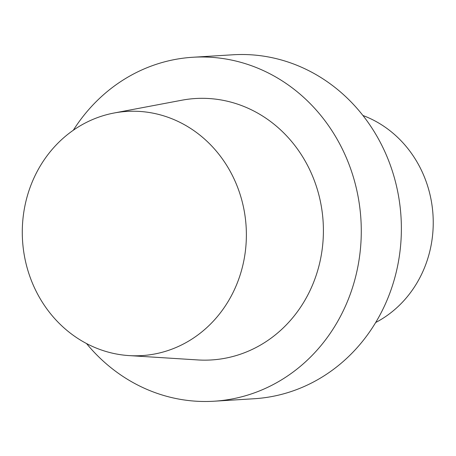 <?xml version="1.0" encoding="UTF-8"?>
<svg xmlns="http://www.w3.org/2000/svg" width="456" height="456" viewBox="0 0 456 456"><rect width="100%" height="100%" fill="white"/><g stroke="black" fill="none" stroke-linecap="round" stroke-linejoin="round"><path stroke-width="0.68" d="M392.639 171.992A172.305 157.776 -93.5 0 0 232.919 54.783L192.825 57.262A172.305 157.776 -93.5 0 0 73.331 130.216A172.305 157.776 -93.5 0 1 192.825 57.262A172.305 157.776 -93.5 0 1 352.545 174.471A172.305 157.776 -93.5 0 0 192.825 57.262L232.919 54.783A172.305 157.776 -93.5 0 1 392.639 171.992A172.305 157.776 -93.5 0 1 254.18 398.738A172.305 157.776 -93.5 0 0 392.639 171.992M316.766 187.615A130.957 119.911 -93.5 0 0 181.767 100.229A130.957 119.911 -93.5 0 1 316.766 187.615A130.957 119.911 -93.5 0 1 197.824 359.938A130.957 119.911 -93.5 0 0 316.766 187.615M86.515 343.533A172.305 157.776 -93.5 0 0 214.086 401.217A172.305 157.776 -93.5 0 0 352.545 174.471A172.305 157.776 -93.5 0 1 214.086 401.217A172.305 157.776 -93.5 0 1 86.515 343.533M28.489 272.392A122.322 112.011 86.5 0 1 114.074 113.008A122.322 112.011 86.5 0 1 246.126 226.603A122.322 112.011 86.5 0 1 129.065 355.594A122.322 112.011 86.5 0 1 28.489 272.392A122.322 112.011 86.5 0 1 114.074 113.008A122.322 112.011 86.5 0 1 246.126 226.603A122.322 112.011 86.5 0 1 129.065 355.594A122.322 112.011 86.5 0 1 28.489 272.392M362.913 115.482A111.999 102.554 86.5 0 1 427.557 185.774A111.999 102.554 86.5 0 1 375.71 322.495A111.999 102.554 86.5 0 0 427.557 185.774A111.999 102.554 86.5 0 0 362.913 115.482M254.18 398.738L214.086 401.217L254.18 398.738M129.065 355.594L197.824 359.938L129.065 355.594M114.074 113.008L181.767 100.229L114.074 113.008"/></g></svg>
